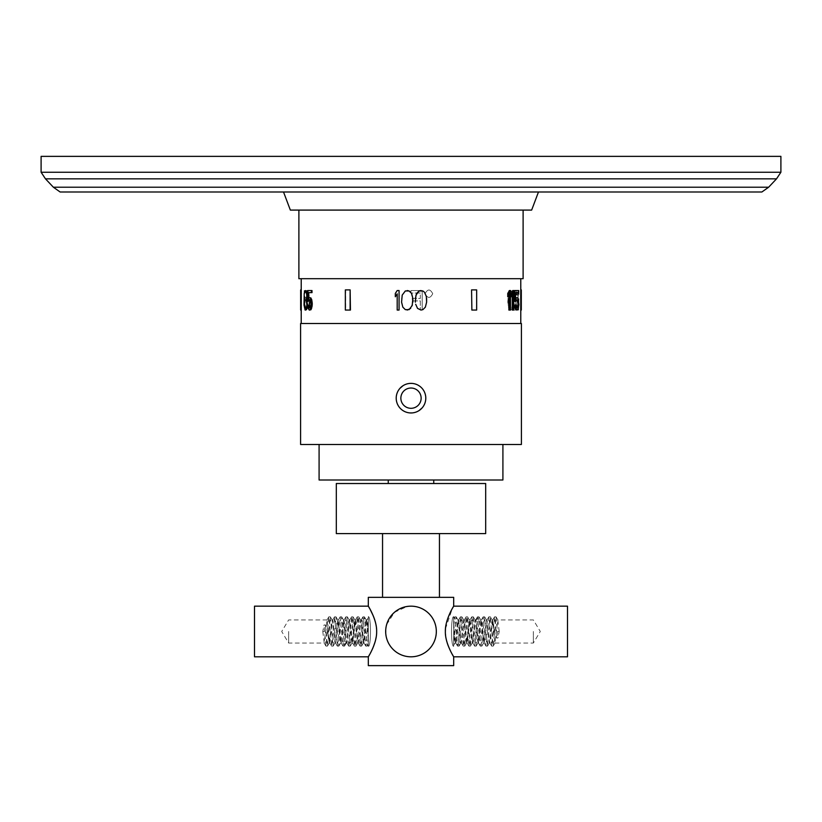 <?xml version="1.0" encoding="UTF-8"?>
<svg xmlns="http://www.w3.org/2000/svg" width="822" height="822" viewBox="0 0 822 822"><rect width="100%" height="100%" fill="white"/><g stroke="black" fill="none" stroke-linecap="round" stroke-linejoin="round"><path stroke-width="0.62" stroke-dasharray="4.11 3.08" d="M309.257 299.681L309.791 299.681M309.925 299.681L310.459 299.681L309.925 299.681M310.387 300.092L310.911 300.092L310.459 299.681M310.737 300.924L310.911 300.092M310.973 302.167L311.261 300.924M311.086 303.421L311.497 302.167M311.086 304.243L311.497 305.496L310.459 307.983M311.62 303.421L311.62 304.243M310.973 305.496L311.497 305.496M310.737 306.74L311.261 306.74M310.387 307.572L310.911 307.572M309.257 307.983L309.791 307.983M307.705 305.075L308.836 305.075M307.901 306.74L308.435 306.74L308.229 305.075M308.209 308.394L308.733 308.394L308.435 306.74M308.723 309.647L309.257 309.647L308.733 308.394M309.257 310.058L309.791 310.058L309.257 309.647M311.98 290.546L307.705 290.546L311.682 290.546L311.682 292.622L308.301 292.622L310.48 310.058L309.791 310.058L311.014 310.058L310.326 310.058L308.219 292.622L311.98 292.622M411 278.689L301.222 278.689L411 278.689M410.928 290.546L422.2 290.546L422.2 310.058L420.319 310.058L422.2 310.058L422.2 290.546L410.928 290.546L410.928 293.033L420.319 293.033L420.319 298.437L412.182 298.437L412.182 300.924L420.319 300.924L420.319 310.058L420.319 300.924L412.182 300.924L412.182 298.437L420.319 298.437L420.319 293.033L410.928 293.033L410.928 290.546M521.405 323.498L300.595 323.498M412.85 302.167L410.661 308.394M407.209 310.058L405.338 309.647L402.831 307.151L401.578 302.167L401.578 298.437L402.831 293.454L405.338 290.957L407.209 290.546M412.85 298.437L410.661 292.2M395.32 296.773L395.32 293.454L397.19 290.546L399.071 290.546L399.071 310.058L397.19 310.058L397.19 293.865M304.592 300.092L305.116 300.092L304.757 293.454L306.061 290.546M304.89 303.421L305.332 300.092L306.133 299.681L306.822 301.335L305.116 299.681L304.356 303.421L304.89 303.421L305.64 307.983L306.472 307.572L306.904 305.075L306.031 309.647L304.726 309.647L304.006 304.664L304.541 302.999L304.89 308.394L306.133 310.058L305.27 309.647L304.685 307.151L305.116 300.092M308.938 301.335L308.229 301.335L308.229 290.546M309.257 298.016L308.733 299.259L309.257 298.016L310.459 297.605M308.301 292.622L308.825 292.622L311.014 310.058M308.825 292.622L312.206 292.622L312.206 290.546L308.219 290.546L307.695 292.622L309.802 310.058L310.326 310.058M306.822 301.335L307.449 301.335L307.449 290.546L304.674 290.546L304.674 292.622L306.996 292.622L306.996 299.259L306.133 297.605L305.26 298.016L304.541 302.999M305.599 310.058L306.555 309.647L307.449 305.075L306.904 305.075L307.449 305.075M350.439 310.058L345.672 310.058L345.672 289.899L350.439 289.899M301.253 289.899L301.253 310.058L300.698 310.058L300.698 289.899L301.253 289.899M426.618 298.437L425.364 293.454L422.868 290.957L420.987 290.546M426.618 302.167L425.364 307.151L422.868 309.647L420.987 310.058M415.357 298.437L415.357 302.167M510.493 290.546L509.969 290.546L509.969 310.058L508.88 310.058M509.414 293.865L508.88 295.242M508.88 293.865L507.739 296.773M509.969 290.546L508.88 290.546M513.74 290.546L513.216 290.546L513.216 310.058L512.301 310.058M512.825 293.865L512.301 295.478M512.301 293.865L511.335 296.773M513.216 290.546L512.301 290.546M516.257 299.681L515.281 301.335L514.356 301.335M518.723 290.546L514.356 290.546M518.199 290.546L518.723 292.622M515.024 292.622L515.558 292.622L515.024 292.622L515.024 299.259L515.661 298.016M518.898 302.999L517.439 298.016L516.257 297.605M518.374 302.999L517.922 308.394L517.439 309.647L516.257 310.058M516.257 307.983L515.158 305.075L514.356 305.075M517.634 310.058L518.066 293.865L518.466 296.773L518.066 290.546L517.634 310.058L518.6 310.058L518.066 310.058M514.387 297.605L517.007 310.058L513.514 310.058L513.514 307.983L516.319 307.983L513.627 297.605L513.627 293.454L515.106 290.546L516.493 291.789L516.925 295.108L515.199 292.622L514.171 295.941L517.531 307.983L517.007 310.058M512.476 296.362L512.353 305.496L511.109 309.647L509.496 309.647L508.797 308.394L507.77 302.167L508.356 293.454L510.318 290.546L511.736 292.2L513 296.362L513.123 302.167L512.589 302.167M476.657 289.899L476.328 310.058L471.561 310.058M476.328 289.899L471.561 289.899M520.747 310.058L520.747 289.899L521.302 289.899L521.302 310.058L520.747 310.058M432.732 293.701C430.194 298.602 427.656 298.602 425.118 293.701C427.656 288.799 430.194 288.799 432.732 293.701C430.194 288.799 427.656 288.799 425.118 293.701C427.656 298.612 430.194 298.612 432.732 293.701M300.595 444.486L521.405 444.486M409.952 383.401L408.904 383.514M407.866 383.699L406.849 383.966M405.842 384.295L404.866 384.696M403.921 385.169L403.006 385.713M399.811 388.477L399.153 389.299M398.547 390.173L398.012 391.087M397.54 392.032L397.129 393.008M396.8 394.005L396.543 395.033M396.358 396.07L396.245 397.108M396.245 399.215L396.358 400.263M396.543 401.3L396.8 402.318M397.129 403.325L397.54 404.301M398.012 405.246L398.547 406.15M399.153 407.024L399.811 407.856M401.311 409.346L402.143 410.014M403.006 410.62L403.921 411.154M404.866 411.627L405.842 412.028M406.839 412.367L407.866 412.623M408.904 412.808L409.952 412.921M412.048 412.921L413.096 412.808M414.134 412.623L415.161 412.367M416.158 412.028L417.134 411.627M418.079 411.154L418.994 410.62M422.189 407.846L422.847 407.024M423.453 406.15L423.988 405.246M424.46 404.301L424.871 403.325M425.2 402.318L425.457 401.3M425.642 400.263L425.755 399.215M425.755 397.108L425.642 396.07M425.457 395.033L425.2 394.005M424.871 393.008L424.46 392.032M423.988 391.087L423.453 390.173M422.847 389.299L422.179 388.477M420.689 386.977L419.857 386.319M418.994 385.713L418.079 385.169M417.134 384.696L416.158 384.295M415.151 383.966L414.134 383.699M413.096 383.514L412.048 383.401M502.91 444.486L319.09 444.486L502.91 444.486M319.09 479.997L502.91 479.997M388.241 479.997L433.759 479.997L388.241 479.997M388.241 483.521L433.759 483.521L388.241 483.521M485.689 483.521L336.311 483.521M485.689 533.601L336.311 533.601M368.318 597.337L453.682 597.337M412.397 656.768L411 656.809A25.328 25.328 0 0 0 436.328 631.481A25.328 25.328 0 0 0 411 606.163L411.329 606.163M419.343 655.391L420.71 654.877L419.343 655.391M422.066 654.261L423.402 653.562L422.066 654.261M424.717 652.771L425.868 651.98M428.015 650.243L427.224 650.932M429.536 648.743L430.584 647.541L429.536 648.743M433.215 643.647L433.903 642.301M434.499 640.934L435.002 639.567L434.499 640.934M435.413 638.201L435.65 637.286M435.752 636.845L435.999 635.498L435.752 636.845M436.318 631.974L436.287 632.817M436.287 630.155L436.184 628.82L436.287 630.155M435.999 627.474L436.092 628.07M435.002 623.405L434.499 622.038L435.002 623.405M433.903 620.672L433.276 619.439M433.215 619.326L434.201 621.329M431.55 616.695L430.903 615.832M430.584 615.431L429.536 614.229L430.584 615.431M427.224 612.041L425.991 611.075L427.224 612.041M425.806 610.941L424.717 610.201M423.402 609.41L422.066 608.712L423.402 609.41M420.71 608.095L419.343 607.581L420.71 608.095M416.579 606.78L415.192 606.513L416.579 606.78M413.795 606.317L412.397 606.204L413.795 606.317M453.682 665.635L368.318 665.635M417.247 606.944L418.542 607.314M424.08 609.801L425.878 610.993M430.923 615.863L431.848 617.106M435.609 637.471L435.228 638.838M434.191 641.653L433.276 643.534M425.796 652.031L424.131 653.141M452.028 653.911L451.648 653.213M451.155 652.278L450.754 651.497M448.75 647.14L448.257 645.907M447.918 645.003L447.651 644.253M447.219 642.958L446.86 641.756M446.51 640.482L446.212 639.218M445.945 637.872L445.801 637.019M445.74 636.629L445.586 635.427M445.432 633.772L445.37 632.344M445.462 628.779L452.357 608.465M452.377 608.434L452.973 607.376M411 656.809A25.328 25.328 0 0 1 385.672 631.481A25.328 25.328 0 0 1 411 606.163L407.804 606.369M409.603 656.768L408.205 656.655L409.603 656.768M402.657 655.401L401.29 654.877L402.657 655.391M399.934 654.261L398.598 653.562L399.934 654.261M396.019 651.897L394.776 650.932L396.009 651.897M393.152 649.452L391.416 647.541M392.33 648.599L391.108 647.161M389.577 644.982L388.785 643.647L389.566 644.982M387.501 640.934L386.998 639.567L387.501 640.934M386.412 637.564L386.206 636.629M385.816 634.152L385.713 632.817L385.816 634.152M385.713 630.155L385.816 628.82L385.713 630.155M385.991 627.474L386.248 626.128L386.001 627.474M386.659 624.494L394.498 612.277L407.27 606.441M409.603 606.204L408.205 606.317M406.808 606.513L405.421 606.78M402.657 607.581L401.29 608.095M399.934 608.712L398.598 609.41M397.283 610.191L396.122 610.993M396.009 611.075L394.776 612.041M392.464 614.229L391.416 615.431M391.077 615.863L390.45 616.695M389.566 617.99L388.097 620.672M387.501 622.038L386.998 623.405M369.972 609.051L370.301 609.677M373.25 615.832L373.691 616.942M373.969 617.671L374.287 618.545M374.709 619.798L375.14 621.216M375.49 622.49L375.726 623.508M375.901 624.299L376.096 625.337M376.25 626.292L376.486 628.162M376.538 628.809L376.63 630.638M376.64 631.676L376.589 633.372M376.568 633.772L376.199 636.999M375.562 640.163L375.233 641.437M373.363 646.842L372.941 647.87M371.883 650.181L371.359 651.26M370.691 652.565L369.653 654.497M254.501 656.809L254.501 606.163M567.499 606.163L567.499 656.809M523.111 278.689L298.889 278.689M298.889 210.093L523.111 210.093L298.889 210.093M290.351 210.093L531.649 210.093M538.472 191.999L283.528 191.999M41.1 156.365L780.9 156.365M510.493 310.058L509.969 310.058M513.74 310.058L513.216 310.058M516.308 300.092L515.784 300.092M515.815 301.335L515.281 301.335M515.558 299.259L515.024 299.259M517.449 297.605L516.925 297.605M517.973 298.016L517.439 298.016M518.456 299.259L517.922 299.259M518.723 300.924L518.199 300.924M518.898 304.664L518.374 304.664M518.723 306.74L518.199 306.74M518.456 308.394L517.922 308.394M517.973 309.647L517.439 309.647M517.449 310.058L516.925 310.058M515.682 305.075L515.158 305.075M515.939 306.74L515.404 306.74M516.308 307.572L515.784 307.572M517.449 307.983L516.925 307.983M517.449 299.681L516.925 299.681M517.634 290.546L518.158 290.546L518.158 310.058M518.158 290.546L519.001 293.454L519.001 296.773L518.466 296.773M518.6 310.058L519.001 296.773M518.6 293.865L518.066 293.865M519.001 293.454L518.466 293.454M518.6 290.546L518.066 290.546M517.531 307.983L517.007 307.983M514.911 297.605L515.23 293.033L516.586 293.033L517.028 295.108L517.367 293.454L516.668 290.957L515.63 290.546L514.593 291.789L514.048 295.108L516.853 307.983L514.048 307.983L514.048 310.058L517.531 310.058M514.695 295.941L514.171 295.941M514.695 295.108L514.171 295.108M514.911 293.865L514.387 293.865M515.23 293.033L514.695 293.033M515.733 292.622L515.199 292.622M516.113 292.622L515.589 292.622M516.586 293.033L516.052 293.033M516.853 293.865L516.319 293.865M517.028 295.108L516.493 295.108M517.449 295.108L516.925 295.108M517.367 293.454L516.843 293.454M517.028 291.789L516.493 291.789M516.668 290.957L516.144 290.957M516.021 290.546L515.497 290.546M515.63 290.546L515.106 290.546M515.014 290.957L514.49 290.957M514.593 291.789L514.069 291.789M514.151 293.454L513.627 293.454M514.048 295.108L513.514 295.108M514.048 295.941L513.514 295.941M514.151 297.605L513.627 297.605M514.377 298.848L513.853 298.848M516.853 307.983L516.319 307.983M514.048 307.983L513.514 307.983M514.048 310.058L513.514 310.058M513.123 298.437L512.589 298.437M513 296.362L511.633 290.957L510.03 290.957L508.602 295.108L508.304 302.167L508.89 307.151L510.852 310.058L512.64 307.151L513.123 302.167M512.877 295.108L512.353 295.108M512.64 293.454L512.106 293.454M512.27 292.2L511.736 292.2M511.633 290.957L511.109 290.957M510.852 290.546L510.318 290.546M510.03 290.957L509.496 290.957M509.321 292.2L508.797 292.2M508.89 293.454L508.356 293.454M508.602 295.108L508.068 295.108M508.448 296.362L507.914 296.362M508.304 298.437L507.77 298.437M508.304 302.167L507.77 302.167M508.448 304.243L507.914 304.243M508.602 305.496L508.068 305.496M508.89 307.151L508.356 307.151M509.321 308.394L508.797 308.394M510.03 309.647L509.496 309.647M510.852 310.058L510.318 310.058M511.633 309.647L511.109 309.647M512.27 308.394L511.736 308.394M512.64 307.151L512.106 307.151M512.877 305.496L512.353 305.496M513 304.243L512.476 304.243M304.438 300.513L304.972 300.513M304.438 299.681L304.972 299.681M304.222 298.437L304.757 298.437M304.089 296.773L304.613 296.773M304.089 295.53L304.613 295.53M304.222 293.454L304.757 293.454M304.438 292.2L304.972 292.2M304.818 290.957L305.342 290.957M305.209 290.546L305.733 290.546M304.15 307.151L304.685 307.151M304.017 305.075L304.541 305.075M304.017 303.832L304.541 303.832M304.15 301.756L304.685 301.756M309.257 297.605L309.791 297.605M308.209 299.259L308.733 299.259M307.705 301.335L308.229 301.335M308.219 290.546L307.695 292.622M311.682 292.622L312.206 292.622M311.682 290.546L312.206 290.546M305.938 300.092L306.472 300.092M304.356 303.421L305.116 307.983L305.938 307.572L306.925 305.075L306.38 305.075M304.006 302.999L304.726 298.016L305.599 297.605L306.996 299.259M306.287 301.335L306.925 301.335L306.925 290.546L304.14 290.546L304.14 292.622L306.472 292.622L306.472 299.259M306.925 301.335L307.449 301.335M306.925 290.546L307.449 290.546M304.14 290.546L304.674 290.546M304.14 292.622L304.674 292.622M306.472 292.622L306.996 292.622M306.031 298.016L306.555 298.016M305.599 297.605L306.133 297.605M305.116 297.605L305.64 297.605M304.726 298.016L305.26 298.016M304.356 299.259L304.89 299.259M304.14 300.924L304.674 300.924M304.006 304.664L304.541 304.664M304.14 306.74L304.674 306.74M306.031 309.647L306.555 309.647M306.472 308.394L306.996 308.394M306.74 306.74L307.264 306.74M306.205 306.74L306.729 306.74M305.938 307.572L306.472 307.572M305.599 307.983L306.133 307.983M305.116 307.983L305.64 307.983M304.808 307.572L305.332 307.572M304.582 306.74L305.106 306.74M304.428 305.496L304.962 305.496M304.356 304.243L304.89 304.243M304.428 302.167L304.962 302.167M304.582 300.924L305.106 300.924M304.808 300.092L305.332 300.092M305.116 299.681L305.64 299.681M305.599 299.681L306.133 299.681M322.789 631.481L324.217 643.04L327.064 619.932L329.786 642.938L332.633 620.035L335.479 642.938L338.325 620.035L339.866 631.481C340.493 641.396 341.13 644.736 341.767 641.489L344.007 620.035L346.976 643.04L349.699 620.035L352.669 643.04L355.392 620.035L358.361 643.04L360.735 621.483C361.361 618.236 361.999 621.576 362.625 631.481L364.054 643.04L366.776 620.035L368.318 631.481L368.318 617.969L368.318 637.081L367.249 646.123L364.506 616.932L363.93 618.812L365.708 621.483L363.334 643.04L360.611 620.035L357.652 643.04L354.806 619.932L351.96 643.04L349.114 619.932L346.74 641.489C346.113 644.736 345.476 641.396 344.839 631.481L343.421 619.932L340.575 643.04L337.852 620.035L335.006 642.938L332.16 620.035L329.19 643.04L327.773 631.481L325.45 624.967L324.032 624.967L322.789 631.481L327.773 631.481M342.969 646.03L341.161 642.938L341.767 641.489L343.545 644.16L342.969 646.03L340.226 616.849L337.38 646.123L334.533 616.849L331.687 646.123L328.841 616.849L325.995 646.123L324.032 624.967M366.776 620.035L368.318 617.969L365.831 646.123L362.985 616.849L362.512 618.812L363.93 618.812L361.557 646.123L358.721 616.849L355.875 646.123L353.028 616.849L350.182 646.123L347.336 616.849L344.49 646.123L341.736 616.942L338.798 646.123L336.054 616.942L333.105 646.123L330.362 616.942L327.516 646.03L325.45 624.967M344.963 644.16L346.74 641.489L346.268 643.04L346.976 643.04M360.498 619.932L361.207 619.932L360.735 621.483L362.512 618.812L360.139 646.123L357.293 616.849L354.446 646.123L351.6 616.849L348.754 646.123L345.908 616.849L343.545 644.16M288.645 631.481L288.645 643.04L288.645 631.481M368.318 637.081L368.318 631.481M367.352 646.03L368.318 644.366L368.318 639.66C367.455 630.957 366.581 614.322 365.708 621.483L366.304 620.035L364.506 616.932M368.318 616.685L368.318 646.277L368.318 616.685C371.184 615.832 371.184 647.14 368.318 646.277C371.184 647.14 371.184 615.832 368.318 616.685L368.318 646.277M499.211 631.481L497.783 619.932L494.936 643.04L492.214 620.035L489.367 642.938L486.521 620.035L483.675 642.938L482.134 631.481C481.507 621.576 480.87 618.236 480.233 621.483L477.993 642.938L475.024 619.932L472.301 642.938L469.331 619.932L466.608 642.938L463.639 619.932L461.265 641.489C460.639 644.736 460.001 641.396 459.375 631.481L457.946 619.932L455.224 642.938L453.682 631.481L453.682 645.003L453.682 625.891L454.751 616.849L457.494 646.041L458.07 644.16L456.292 641.489L458.666 619.932L461.389 642.938L464.348 619.932L467.194 643.04L470.04 619.932L472.886 643.04L475.26 621.483C475.887 618.236 476.524 621.576 477.161 631.481L478.579 643.04L481.425 619.932L484.148 642.938L486.994 620.035L489.84 642.938L492.81 619.932L494.228 631.481L496.55 638.006L497.968 638.006L499.211 631.481L494.228 631.481M479.031 616.942L480.839 620.035L480.233 621.483L478.455 618.812L479.031 616.942L481.774 646.123L484.62 616.849L487.467 646.123L490.313 616.849L493.159 646.123L496.005 616.849L497.968 638.006M455.224 642.938L453.682 645.003L456.169 616.849L459.015 646.123L459.488 644.16L458.07 644.16L460.443 616.849L463.279 646.123L466.125 616.849L468.972 646.123L471.818 616.849L474.664 646.123L477.51 616.849L480.264 646.03L483.202 616.849L485.946 646.03L488.895 616.849L491.638 646.03L494.484 616.942L496.55 638.006M477.037 618.812L475.26 621.483L475.733 619.932L475.024 619.932M461.502 643.04L460.793 643.04L461.265 641.489L459.488 644.16L461.861 616.849L464.707 646.123L467.554 616.849L470.4 646.123L473.246 616.849L476.092 646.123L478.455 618.812M533.355 631.481L533.355 643.04L533.355 631.481M453.682 625.891L453.682 631.481M454.648 616.942L453.682 618.606L453.682 623.312C454.545 632.015 455.419 648.65 456.292 641.489L455.696 642.938L457.494 646.041M453.682 646.277L453.682 616.685L453.682 646.277C450.816 647.14 450.816 615.832 453.682 616.685C450.816 615.832 450.816 647.14 453.682 646.277L453.682 616.685M53.368 187.221L768.632 187.221M45.477 178.847L776.523 178.847M41.1 172.24L780.9 172.24M338.438 619.932L337.729 619.932M340.123 616.942L338.325 620.035M337.277 646.03L335.479 642.938M334.431 616.942L332.633 620.035M331.585 646.03L329.786 642.938M328.738 616.942L326.94 620.035M325.892 646.03L324.094 642.938M335.602 643.04L334.883 643.04M340.698 642.938L338.89 646.03M337.852 620.035L336.054 616.942M335.006 642.938L333.208 646.03M332.16 620.035L330.362 616.942M329.314 642.938L327.516 646.03M344.582 646.03L346.391 642.938M341.736 616.942L343.545 620.035M344.13 619.932L343.421 619.932M360.046 646.03L358.238 642.938M357.2 616.942L355.392 620.035M354.354 646.03L352.546 642.938M351.508 616.942L349.699 620.035M348.662 646.03L346.853 642.938M345.815 616.942L344.007 620.035M361.084 620.035L362.892 616.932M363.93 642.938L365.739 646.041M367.249 646.123L365.831 646.123M364.403 616.86L362.985 616.86M361.557 646.123L360.139 646.123M358.721 616.849L357.293 616.849M355.875 646.123L354.446 646.123M353.028 616.849L351.6 616.849M350.182 646.123L348.754 646.123M347.336 616.849L345.908 616.849M344.49 646.123L343.062 646.123M341.644 616.849L340.226 616.849M338.798 646.123L337.38 646.123M335.951 616.849L334.533 616.849M333.105 646.123L331.687 646.123M330.259 616.849L328.841 616.849M327.413 646.123L325.995 646.123M327.064 619.932L288.645 619.932L281.71 631.481L288.645 643.04L324.217 643.04M329.91 643.04L329.19 643.04M332.756 619.932L332.037 619.932M363.458 642.938L361.659 646.03M360.611 620.035L358.813 616.942M357.776 642.938L355.967 646.03M354.929 620.035L353.121 616.942M352.083 642.938L350.275 646.03M349.237 620.035L347.429 616.942M366.9 619.932L366.18 619.932M364.054 643.04L363.334 643.04M358.361 643.04L357.652 643.04M355.515 619.932L354.806 619.932M352.669 643.04L351.96 643.04M349.823 619.932L349.114 619.932M341.284 643.04L340.575 643.04M483.562 643.04L484.271 643.04M481.877 646.03L483.675 642.938M484.723 616.942L486.521 620.035M487.569 646.03L489.367 642.938M490.415 616.942L492.214 620.035M493.262 646.03L495.06 642.938M496.108 616.942L497.906 620.035M486.398 619.932L487.117 619.932M481.302 620.035L483.11 616.942M484.148 642.938L485.946 646.03M486.994 620.035L488.792 616.942M489.84 642.938L491.638 646.03M492.686 620.035L494.484 616.942M477.418 616.942L475.609 620.035M480.264 646.03L478.455 642.938M477.87 643.04L478.579 643.04M461.954 616.942L463.762 620.035M464.8 646.03L466.608 642.938M467.646 616.942L469.454 620.035M470.492 646.03L472.301 642.938M473.338 616.942L475.147 620.035M476.185 646.03L477.993 642.938M460.916 642.938L459.108 646.03M458.07 620.035L456.261 616.932M454.751 616.849L456.169 616.849M457.597 646.113L459.015 646.113M460.443 616.849L461.861 616.849M463.279 646.123L464.707 646.123M466.125 616.849L467.554 616.849M468.972 646.123L470.4 646.123M471.818 616.849L473.246 616.849M474.664 646.123L476.092 646.123M477.51 616.849L478.938 616.849M480.356 646.123L481.774 646.123M483.202 616.849L484.62 616.849M486.049 646.123L487.467 646.123M488.895 616.849L490.313 616.849M491.741 646.123L493.159 646.123M494.587 616.849L496.005 616.849M494.936 643.04L533.355 643.04L540.29 631.481L533.355 619.932L497.783 619.932M492.09 619.932L492.81 619.932M489.244 643.04L489.963 643.04M458.542 620.035L460.341 616.942M461.389 642.938L463.187 646.03M464.225 620.035L466.033 616.942M467.071 642.938L468.879 646.03M469.917 620.035L471.725 616.942M472.763 642.938L474.571 646.03M455.1 643.04L455.82 643.04M457.946 619.932L458.666 619.932M463.639 619.932L464.348 619.932M466.485 643.04L467.194 643.04M469.331 619.932L470.04 619.932M472.177 643.04L472.886 643.04M480.716 619.932L481.425 619.932"/><path stroke-width="1.23" d="M308.733 292.622L308.733 298.006L309.925 297.605L311.086 299.259L311.446 306.74L311.98 306.74L311.024 309.647L309.257 310.058L308.209 308.394L307.705 305.075L308.836 305.075L309.041 306.74L308.312 305.075M311.692 304.664L312.226 304.664L311.98 306.74M308.517 306.74L309.257 307.983L310.387 307.572L311.086 303.421L309.925 299.681L307.705 301.335L307.705 290.546L311.446 290.546L311.446 292.622L308.209 292.622L308.209 299.259L308.723 298.016M311.446 306.74L309.925 310.058M308.836 300.092L308.414 301.335M309.925 299.681L309.36 300.092M309.925 307.983L309.041 306.74M308.836 307.572L309.36 307.572M310.5 309.647L311.024 309.647M311.086 308.394L311.62 308.394M412.85 302.167L412.85 298.437L412.223 305.496L409.089 309.647L405.338 309.647L402.831 307.151L401.578 302.167L402.205 295.108L405.338 290.957L409.089 290.957L407.209 290.546M410.661 292.2L409.089 290.957L411.596 293.454L412.85 298.437M397.19 293.865L395.32 296.773L395.32 293.454L397.19 290.546L399.071 290.546L399.071 310.058L397.19 310.058L397.19 293.865L395.32 296.773M306.483 290.957L304.818 290.957L304.222 293.454L304.017 305.075L305.126 310.058L306.565 309.647L307.469 305.075L306.74 300.092L307.192 293.454L306.483 290.957L305.527 290.546M311.446 290.546L311.98 290.546L311.98 292.622L311.446 292.622M311.692 302.999L312.226 302.999L311.62 299.259L309.925 297.605M312.226 302.999L312.226 304.664M350.121 289.899L350.439 310.058L345.343 310.058L345.343 289.899L350.121 289.899L350.121 310.058M300.698 289.899L301.253 289.899L301.253 310.058L300.657 310.058L300.657 289.899L300.698 310.058M426.618 298.437L426.618 302.167L426.31 296.362L424.429 292.2L422.868 290.957L419.107 290.957L415.973 295.108L415.357 302.167M420.987 310.058L417.545 308.394L415.665 304.243L417.545 308.394L420.987 310.058L422.868 309.647L425.364 307.151L426.618 302.167M508.88 295.242L508.88 310.058L509.414 310.058L509.414 293.865L507.739 296.773L507.739 293.454L509.414 290.546L508.273 293.454L508.273 296.773M512.301 295.478L512.301 310.058L512.825 310.058L512.825 293.865L511.335 296.773L511.335 293.454L512.825 290.546L511.859 296.773M514.356 290.546L514.356 301.335L514.891 301.335L514.891 290.546L514.356 290.546M518.199 292.622L515.558 292.622L515.558 299.259L516.185 298.016L515.558 298.232M517.922 303.421L516.781 299.681L517.87 300.092L518.456 303.421L516.925 307.983L515.682 305.075L514.891 305.075L515.558 308.394L516.781 310.058L517.973 309.647L518.898 304.664L517.973 298.016L515.661 298.016M516.781 310.058L515.024 308.394L514.356 305.075L514.891 305.075M471.561 289.899L471.879 310.058L471.561 289.899M520.747 289.899L520.747 310.058L521.302 310.058L521.302 289.899L520.747 289.899M411 323.498L300.595 323.498L300.595 444.486L521.405 444.486L521.405 323.498L411 323.498M412.048 383.401L409.952 383.401M408.904 383.514L407.866 383.699M406.849 383.966L405.842 384.295M404.866 384.696L403.921 385.169M403.006 385.713L399.811 388.477M399.153 389.299L398.547 390.173M398.012 391.087L397.54 392.032M397.129 393.008L396.8 394.005M396.543 395.033L396.358 396.07M396.245 397.108L396.204 398.033M396.204 398.167L396.245 399.215M396.358 400.263L396.543 401.3M396.8 402.318L397.129 403.325M397.54 404.301L398.012 405.246M398.547 406.15L399.153 407.024M400.54 408.626L401.311 409.346M402.143 410.014L403.006 410.62M403.921 411.154L404.866 411.627M405.842 412.028L406.839 412.367M407.866 412.623L408.904 412.808M409.952 412.921L412.048 412.921M413.096 412.808L414.134 412.623M415.161 412.367L416.158 412.028M417.134 411.627L418.079 411.154M418.994 410.62L422.189 407.846M422.847 407.024L423.453 406.15M423.988 405.246L424.46 404.301M424.871 403.325L425.2 402.318M425.457 401.3L425.642 400.263M425.755 399.215L425.796 398.249M425.796 398.167L425.755 397.108M425.642 396.07L425.457 395.033M425.2 394.005L424.871 393.008M424.46 392.032L423.988 391.087M423.453 390.173L422.847 389.299M421.46 387.707L420.689 386.977M419.857 386.319L418.994 385.713M418.079 385.169L417.134 384.696M416.158 384.295L415.151 383.966M414.134 383.699L413.096 383.514M319.09 444.486L319.09 479.997L502.91 479.997L502.91 444.486M388.241 479.997L388.241 483.521M433.759 479.997L433.759 483.521M411 483.521L485.689 483.521L485.689 533.601L336.311 533.601L336.311 483.521L411 483.521M369.653 654.497L368.318 656.809L254.501 656.809L254.501 606.163L368.318 606.163L368.318 597.337L453.682 597.337L453.682 606.163L452.973 607.376M411.329 606.163L411 606.163A25.328 25.328 0 0 0 385.672 631.481A25.328 25.328 0 0 0 411 656.809L412.397 656.768M420.71 654.877L422.066 654.261L420.71 654.877M424.131 653.141L424.717 652.771M427.224 650.932L428.015 650.243M433.903 642.301L434.191 641.653M435.228 638.838L435.413 638.201M436.287 632.817L436.318 631.974M436.092 628.07L435.999 627.474M435.413 624.771L435.002 623.405L435.413 624.771M434.201 621.329L433.903 620.672M428.406 613.099L427.224 612.041L428.406 613.099M424.717 610.201L424.08 609.801M422.066 608.712L420.71 608.095L422.066 608.712M418.542 607.314L417.966 607.139M415.192 606.513L413.795 606.317L415.192 606.513M368.318 656.809L368.318 665.635L453.682 665.635L453.682 656.809L452.028 653.911M445.37 632.344L445.36 631.481C444.949 643.544 454.453 658.103 453.682 656.809C454.453 658.103 444.949 643.544 445.36 631.481L445.462 628.779M451.648 653.213L451.155 652.278M450.754 651.497L448.75 647.14M448.257 645.907L447.918 645.003M447.651 644.253L447.219 642.958M446.86 641.756L446.51 640.482M446.212 639.218L445.945 637.872M445.586 635.427L445.432 633.772M445.36 631.481C444.949 619.428 454.453 604.869 453.682 606.163C454.453 604.869 444.949 619.428 445.36 631.481M404.034 655.833L402.657 655.401L404.034 655.833M401.29 654.877L399.934 654.261L401.29 654.877M398.598 653.562L397.293 652.781L398.598 653.562M394.776 650.932L393.594 649.883L394.776 650.932M393.152 649.452L392.33 648.599M390.45 646.287L389.577 644.982L390.45 646.277M388.097 642.301L387.501 640.934L388.097 642.301M386.998 639.567L386.587 638.201L386.998 639.567M386.412 637.564L386.206 636.629M385.991 635.498L385.816 634.152L386.001 635.498M385.713 632.817L385.713 630.155L385.713 632.817M385.816 628.82L385.991 627.474L385.816 628.82M386.998 623.405L386.659 624.494M407.27 606.441L407.804 606.369M411 656.809A25.328 25.328 0 0 0 436.328 631.481A25.328 25.328 0 0 0 411 606.163L409.603 606.204M408.205 606.317L406.808 606.513M405.421 606.78L404.239 607.078M404.034 607.139L402.657 607.581M401.29 608.095L399.934 608.712M398.598 609.41L397.283 610.191M394.776 612.041L393.594 613.099M393.193 613.479L392.464 614.229M390.45 616.695L389.566 617.99M388.097 620.672L387.501 622.038M376.63 630.638L376.64 631.481C377.051 619.428 367.547 604.869 368.318 606.163C367.547 604.869 377.051 619.428 376.64 631.481L376.64 631.676M368.318 606.163L369.972 609.051M370.301 609.677L373.25 615.832M373.691 616.942L373.969 617.671M374.287 618.545L374.709 619.798M375.14 621.216L375.49 622.49M375.726 623.508L375.901 624.299M376.096 625.337L376.25 626.292M376.486 628.162L376.538 628.809M376.199 636.999L375.562 640.163M375.233 641.437L373.363 646.842M372.941 647.87L371.883 650.181M371.359 651.26L370.691 652.565M376.64 631.481C377.051 643.544 367.547 658.103 368.318 656.809C367.547 658.103 377.051 643.544 376.64 631.481M453.682 656.809L567.499 656.809L567.499 606.163L453.682 606.163M411 412.963A14.796 14.796 0 0 0 425.796 398.167A14.796 14.796 0 0 0 411 383.371A14.796 14.796 0 0 0 396.204 398.167A14.796 14.796 0 0 0 411 412.963A14.796 14.796 0 0 0 425.796 398.167A14.796 14.796 0 0 0 411 383.371A14.796 14.796 0 0 0 396.204 398.167A14.796 14.796 0 0 0 411 412.963M410.661 308.394L407.209 310.058M298.889 210.093L298.889 278.689L523.111 278.689L523.111 210.093M290.351 210.093L531.649 210.093L538.472 191.999L761.871 191.999L60.129 191.999L283.528 191.999L290.351 210.093M41.1 172.24L780.9 172.24L780.9 156.365L41.1 156.365L41.1 172.24L45.477 178.847L776.523 178.847L768.632 187.221L53.368 187.221L60.129 191.999M420.987 290.546L419.107 290.957L416.6 293.454L415.357 298.437M509.414 290.546L510.493 290.546L510.493 310.058L509.414 310.058M508.273 293.454L507.739 293.454M512.825 290.546L513.74 290.546L513.74 310.058L512.825 310.058M511.859 293.454L511.335 293.454M516.781 299.681L515.815 301.335L514.891 301.335M518.456 303.421L517.87 307.572L516.781 307.983M516.781 297.605L516.185 298.016M514.891 290.546L518.723 290.546L518.723 292.622L515.558 292.622M516.185 309.647L515.661 309.647M515.558 308.394L515.024 308.394M515.158 306.74L514.634 306.74M517.87 307.572L517.336 307.572M518.168 306.74L517.634 306.74M518.363 305.496L517.829 305.496M518.456 304.243L517.922 304.243M518.363 302.167L517.829 302.167M518.168 300.924L517.634 300.924M517.87 300.092L517.336 300.092M471.879 289.899L476.657 289.899L476.657 310.058L471.879 310.058M521.302 310.058L521.302 289.899M305.948 290.957L306.842 295.53L306.216 300.092L306.935 305.075L305.609 310.058M306.39 292.2L306.914 292.2M306.657 293.454L307.192 293.454M306.842 295.53L307.377 295.53M306.842 296.773L307.377 296.773M306.657 298.437L307.192 298.437M306.39 299.681L306.914 299.681M306.216 300.092L306.74 300.092M306.39 300.513L306.914 300.513M306.75 301.756L307.284 301.756M306.935 303.832L307.469 303.832M306.935 305.075L307.469 305.075M306.75 307.151L307.284 307.151M306.483 308.394L307.007 308.394M306.041 309.647L306.565 309.647M311.446 300.924L311.98 300.924M311.086 299.259L311.62 299.259M310.5 298.016L311.024 298.016M411 388.025A10.141 10.141 0 0 1 421.141 398.167A10.141 10.141 0 0 1 411 408.308A10.141 10.141 0 0 1 400.859 398.167A10.141 10.141 0 0 1 411 388.025M301.222 278.689L301.222 289.899M301.222 310.058L301.222 323.498M520.778 278.689L520.778 289.899M520.778 310.058L520.778 323.498M439.451 597.337L439.451 533.601M382.549 597.337L382.549 533.601M768.632 187.221L761.871 191.999M53.368 187.221L45.477 178.847M780.9 172.24L776.523 178.847"/></g></svg>
